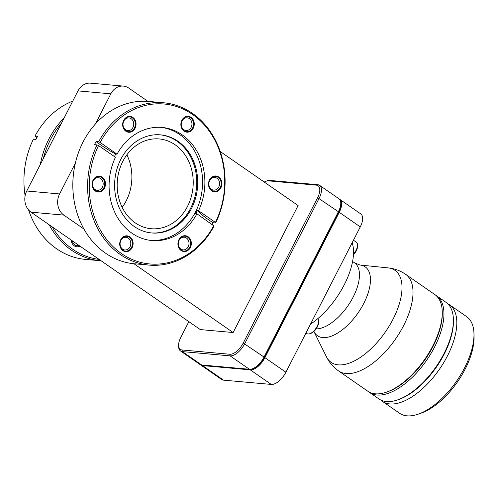 <?xml version="1.0" encoding="UTF-8"?>
<svg xmlns="http://www.w3.org/2000/svg" width="499" height="499" viewBox="0 0 499 499"><rect width="100%" height="100%" fill="white"/><g stroke="black" fill="none" stroke-linecap="round" stroke-linejoin="round"><path stroke-width="0.75" d="M353.454 240.225L356.367 242.246A9.25 4.497 124.7 0 1 357.534 244.953L357.558 246.175A8.059 3.917 124.7 0 1 353.46 254.746M317.782 318.68A9.25 4.497 124.7 0 1 318.58 321.069L318.605 322.298A8.059 3.917 124.7 0 1 310.971 333.307L309.81 333.706A9.25 4.497 124.7 0 1 308.045 333.974A9.25 4.497 124.7 0 1 306.866 333.569L305.993 332.964M310.465 324.225A57.79 28.075 -55.3 0 0 352.169 242.726M285.902 372.229A14.926 7.254 124.7 0 1 271.281 384.43L223.546 380.157A14.926 7.254 124.7 0 1 221.656 379.496L200.648 364.925A14.926 7.254 -55.3 0 0 202.538 365.586L250.273 369.859A14.926 7.254 -55.3 0 0 264.894 357.658L285.902 372.229L360.272 226.895L339.264 212.325A14.926 7.254 -55.3 0 0 339.763 199.344A14.926 7.254 -55.3 0 0 339.314 199.076M339.763 199.344L360.771 213.915A14.926 7.254 124.7 0 1 360.272 226.895M200.242 364.594A14.926 7.254 -55.3 0 0 200.648 364.925M339.264 212.325L264.894 357.658M252.269 368.836L253.43 368.43A13.729 6.674 -55.3 0 0 264.252 357.602L338.628 212.262A13.729 6.674 -55.3 0 0 340.811 204.341L340.78 203.112A14.926 7.254 124.7 0 1 338.409 211.726L264.04 357.059A14.926 7.254 124.7 0 1 252.269 368.836A14.926 7.254 124.7 0 1 249.413 369.266L201.683 364.987A14.926 7.254 124.7 0 1 199.787 364.332L180.495 350.947A14.926 7.254 124.7 0 1 178.617 346.58L178.592 345.352A13.729 6.674 124.7 0 1 180.775 337.43L188.853 321.649M264.245 182.048A13.729 6.674 124.7 0 1 265.973 181.262L267.133 180.863A14.926 7.254 124.7 0 1 269.984 180.432L317.72 184.705A14.926 7.254 124.7 0 1 319.61 185.366L338.908 198.745A14.926 7.254 124.7 0 1 340.78 203.112M319.61 185.366A14.926 7.254 124.7 0 1 319.117 198.346L244.741 343.68A14.926 7.254 124.7 0 1 230.12 355.881L182.391 351.608A14.926 7.254 124.7 0 1 180.495 350.947M265.973 181.262A13.729 6.674 124.7 0 1 268.599 180.869L316.335 185.148A13.729 6.674 124.7 0 1 317.62 197.691L243.244 343.025A13.729 6.674 124.7 0 1 229.796 354.253L182.06 349.98A13.729 6.674 124.7 0 1 178.592 345.352M83.932 229.035L63.86 215.119L31.025 212.175L72.268 240.786A6.356 5.358 -84.9 0 0 74.713 244.859A6.356 5.358 -84.9 0 1 72.268 240.786L78.961 245.427A6.356 5.358 -84.9 0 1 74.713 244.859A6.356 5.358 -84.9 0 0 76.965 245.689A6.356 5.358 -84.9 0 0 78.961 245.427L200.286 329.583L233.127 332.527L133.957 263.74M220.234 151.521L298.109 205.538L233.127 332.527M95.359 124.058L110.822 93.837L77.987 90.893L26.753 191.005A15.519 13.074 -84.9 0 0 31.025 212.175M77.987 90.893A15.519 13.074 -84.9 0 1 90.519 83.165L123.353 86.109A15.519 13.074 95.1 0 0 110.822 93.837M123.353 86.109A15.519 13.074 95.1 0 1 128.842 88.13L147.935 101.372M43.245 158.782A80.295 67.646 -84.9 0 1 50.443 139.614A80.295 67.646 -84.9 0 1 61.496 123.122M99.089 259.386A80.295 67.646 -84.9 0 1 52.139 226.82M101.11 260.79A81.487 68.65 -84.9 0 1 100.193 260.715A81.487 68.65 -84.9 0 1 49.127 224.731M40.307 164.527A81.487 68.65 -84.9 0 1 48.939 138.959A81.487 68.65 -84.9 0 1 64.14 117.945M36.801 137.743L34.98 136.096L37.544 136.327L35.959 139.427L33.396 139.196A81.487 68.65 -84.9 0 0 25.131 195.776M100.193 260.715L85.423 259.393A81.487 68.65 -84.9 0 1 28.586 209.967M34.98 136.096A81.487 68.65 -84.9 0 1 72.767 101.091M122.168 207.341A45.072 37.974 95.1 0 0 126.877 154.821M135.229 222.853A45.072 37.974 95.1 0 0 151.172 228.723A45.072 37.974 95.1 0 0 191.186 197.08A45.072 37.974 95.1 0 0 175.161 144.81A45.072 37.974 95.1 0 0 159.218 138.94A45.072 37.974 95.1 0 0 119.205 170.577A45.072 37.974 95.1 0 0 135.229 222.853M151.284 232.921A49.251 41.492 -84.9 0 0 190.568 208.364A49.251 41.492 95.1 0 0 160.073 134.824M191.529 208.451A49.251 41.492 95.1 0 0 160.553 134.861A49.251 41.492 95.1 0 0 120.789 159.381A49.251 41.492 -84.9 0 0 151.765 232.971A49.251 41.492 -84.9 0 0 191.529 208.451M160.903 127.357A56.774 47.829 95.1 0 1 195.458 212.063A56.774 47.829 -84.9 0 1 150.773 240.418M117.034 154.172L100.137 142.452A80.295 67.646 -84.9 0 1 192.564 114.477A80.295 67.646 -84.9 0 1 215.431 222.429L198.533 210.709A56.774 47.829 -84.9 0 0 162.056 127.445A56.774 47.829 -84.9 0 0 117.034 154.172L115.756 154.06L114.446 156.58M198.533 210.709L197.261 210.59A44.773 10.423 -152.9 0 0 213.085 222.735L212.243 224.419M213.846 225.529A80.295 67.646 -84.9 0 1 121.419 253.504A80.295 67.646 -84.9 0 1 98.546 145.552L97.049 144.897A81.487 68.65 -84.9 0 0 149.076 265.094A81.487 68.65 -84.9 0 0 214.065 226.066L196.949 213.809L195.677 213.697L197.261 210.59M215.431 222.429L215.649 222.966L213.085 222.735M100.137 142.452L98.634 141.797L96.07 141.566A44.773 10.423 -152.9 0 0 115.756 154.06M132.871 117.471A7.94 6.687 95.1 0 0 123.652 120.39A7.94 6.687 95.1 0 0 125.835 131.218A7.94 6.687 95.1 0 0 135.061 128.299A7.94 6.687 95.1 0 0 132.871 117.471M191.08 117.371A7.94 6.687 95.1 0 0 181.861 120.29A7.94 6.687 95.1 0 0 184.044 131.118A7.94 6.687 95.1 0 0 193.269 128.199A7.94 6.687 95.1 0 0 191.08 117.371M218.718 177.014A7.94 6.687 95.1 0 0 209.499 179.933A7.94 6.687 95.1 0 0 211.682 190.761A7.94 6.687 95.1 0 0 220.901 187.842A7.94 6.687 95.1 0 0 218.718 177.014M196.949 213.809A56.774 47.829 -84.9 0 1 151.927 240.537A56.774 47.829 -84.9 0 1 115.444 157.272L98.546 145.552M188.142 236.763A7.94 6.687 95.1 0 0 178.923 239.682A7.94 6.687 95.1 0 0 181.106 250.51A7.94 6.687 95.1 0 0 190.325 247.591A7.94 6.687 95.1 0 0 188.142 236.763M129.933 236.863A7.94 6.687 95.1 0 0 120.714 239.782A7.94 6.687 95.1 0 0 122.897 250.61A7.94 6.687 95.1 0 0 132.116 247.691A7.94 6.687 95.1 0 0 129.933 236.863M102.301 177.22A7.94 6.687 95.1 0 0 93.082 180.133A7.94 6.687 95.1 0 0 95.265 190.967A7.94 6.687 95.1 0 0 104.484 188.048A7.94 6.687 95.1 0 0 102.301 177.22M98.634 141.797A81.487 68.65 -84.9 0 1 163.622 102.769A81.487 68.65 -84.9 0 1 215.649 222.966M149.076 265.094L134.312 263.771A81.487 68.65 -84.9 0 1 83.059 142.015A81.487 68.65 -84.9 0 1 148.852 101.447L163.622 102.769M97.049 144.897L94.486 144.673L96.07 141.566M63.86 215.119A15.519 13.074 95.1 0 1 59.593 193.949L75.349 163.161M128.255 238.142A6.356 5.358 95.1 0 0 126.01 237.318A6.356 5.358 95.1 0 0 120.365 241.778A6.356 5.358 95.1 0 0 122.623 249.151A6.356 5.358 -84.9 0 0 124.875 249.98A6.356 5.358 -84.9 0 0 130.513 245.52A6.356 5.358 -84.9 0 0 128.255 238.142M189.402 118.65A6.356 5.358 95.1 0 0 187.156 117.826A6.356 5.358 95.1 0 0 181.511 122.286A6.356 5.358 95.1 0 0 183.769 129.659A6.356 5.358 -84.9 0 0 186.021 130.488A6.356 5.358 -84.9 0 0 191.666 126.022A6.356 5.358 -84.9 0 0 189.402 118.65M186.464 238.042A6.356 5.358 95.1 0 0 184.212 237.218A6.356 5.358 95.1 0 0 178.573 241.678A6.356 5.358 95.1 0 0 180.831 249.051A6.356 5.358 -84.9 0 0 183.083 249.88A6.356 5.358 -84.9 0 0 188.722 245.414A6.356 5.358 -84.9 0 0 186.464 238.042M100.623 178.499A6.356 5.358 95.1 0 0 98.372 177.669A6.356 5.358 95.1 0 0 92.727 182.135A6.356 5.358 95.1 0 0 94.991 189.508A6.356 5.358 -84.9 0 0 97.236 190.337A6.356 5.358 -84.9 0 0 102.881 185.871A6.356 5.358 -84.9 0 0 100.623 178.499M131.193 118.756A6.356 5.358 95.1 0 0 128.948 117.926A6.356 5.358 95.1 0 0 123.303 122.386A6.356 5.358 95.1 0 0 125.561 129.759A6.356 5.358 -84.9 0 0 127.813 130.588A6.356 5.358 -84.9 0 0 133.458 126.128A6.356 5.358 -84.9 0 0 131.193 118.756M217.04 178.299A6.356 5.358 95.1 0 0 214.788 177.469A6.356 5.358 95.1 0 0 209.143 181.935A6.356 5.358 95.1 0 0 211.408 189.308A6.356 5.358 -84.9 0 0 213.653 190.131A6.356 5.358 -84.9 0 0 219.298 185.672A6.356 5.358 -84.9 0 0 217.04 178.299M318.58 321.069A9.25 4.497 124.7 0 1 309.81 333.706M357.534 244.953A9.25 4.497 124.7 0 1 353.498 254.066M375.298 393.823A58.801 28.574 124.7 0 1 367.832 391.235L338.609 370.963A58.801 28.574 124.7 0 0 346.075 373.558A58.801 28.574 124.7 0 0 399.892 332.29A58.801 28.574 124.7 0 0 405.637 274.331L434.86 294.603A58.801 28.574 124.7 0 1 442.257 311.806A58.801 28.574 124.7 0 1 386.538 392.133A58.801 28.574 124.7 0 1 375.298 393.823M435.696 295.227A58.801 28.574 124.7 0 1 436.575 295.788A58.801 28.574 124.7 0 1 430.83 353.747A58.801 28.574 124.7 0 1 377.013 395.015A58.801 28.574 124.7 0 1 369.547 392.426A58.801 28.574 124.7 0 1 368.711 391.796M436.575 295.788L446.012 302.332A58.801 28.574 124.7 0 1 453.404 319.541A58.801 28.574 124.7 0 1 397.684 399.867A58.801 28.574 124.7 0 1 386.444 401.558A58.801 28.574 124.7 0 1 378.978 398.969L369.547 392.426M453.404 319.541L453.429 320.763A57.61 27.988 124.7 0 1 398.844 399.462L397.684 399.867M442.257 311.806L442.282 313.035A57.61 27.988 124.7 0 1 387.698 391.727L386.538 392.133M447.634 303.654A58.801 28.574 124.7 0 1 449.437 304.714A58.801 28.574 124.7 0 1 443.692 362.673A58.801 28.574 124.7 0 1 389.875 403.941A58.801 28.574 124.7 0 1 382.409 401.346A58.801 28.574 124.7 0 1 380.787 400.03M449.437 304.714L466.59 316.609A58.801 28.574 124.7 0 1 473.981 333.812A58.801 28.574 124.7 0 1 418.268 414.139A58.801 28.574 124.7 0 1 407.022 415.835A58.801 28.574 124.7 0 1 399.562 413.241L382.409 401.346M473.981 333.812L474.05 336.881A55.819 27.121 124.7 0 1 421.162 413.128L418.268 414.139M181.025 250.068A7.46 6.287 -84.9 0 1 178.374 241.416A7.46 6.287 -84.9 0 1 184.998 236.177A7.46 6.287 -84.9 0 1 187.636 237.15A7.46 6.287 -84.9 0 1 190.287 245.801A7.46 6.287 -84.9 0 1 183.663 251.041A7.46 6.287 -84.9 0 1 181.025 250.068M122.816 250.167A7.46 6.287 -84.9 0 1 120.165 241.516A7.46 6.287 -84.9 0 1 126.79 236.277A7.46 6.287 -84.9 0 1 129.428 237.25A7.46 6.287 -84.9 0 1 132.079 245.901A7.46 6.287 -84.9 0 1 125.455 251.14A7.46 6.287 -84.9 0 1 122.816 250.167M95.184 190.524A7.46 6.287 -84.9 0 1 92.527 181.873A7.46 6.287 -84.9 0 1 99.151 176.634A7.46 6.287 -84.9 0 1 101.796 177.607A7.46 6.287 -84.9 0 1 104.447 186.258A7.46 6.287 -84.9 0 1 97.823 191.497A7.46 6.287 -84.9 0 1 95.184 190.524M125.754 130.782A7.46 6.287 -84.9 0 1 123.103 122.124A7.46 6.287 -84.9 0 1 129.728 116.885A7.46 6.287 -84.9 0 1 132.366 117.858A7.46 6.287 -84.9 0 1 135.017 126.509A7.46 6.287 -84.9 0 1 128.393 131.748A7.46 6.287 -84.9 0 1 125.754 130.782M183.963 130.676A7.46 6.287 -84.9 0 1 181.312 122.024A7.46 6.287 -84.9 0 1 187.936 116.785A7.46 6.287 -84.9 0 1 190.574 117.758A7.46 6.287 -84.9 0 1 193.225 126.409A7.46 6.287 -84.9 0 1 186.601 131.649A7.46 6.287 -84.9 0 1 183.963 130.676M211.595 190.325A7.46 6.287 -84.9 0 1 208.944 181.667A7.46 6.287 -84.9 0 1 215.568 176.428A7.46 6.287 -84.9 0 1 218.206 177.401A7.46 6.287 -84.9 0 1 220.864 186.058A7.46 6.287 -84.9 0 1 214.239 191.298A7.46 6.287 -84.9 0 1 211.595 190.325M79.977 246.132A7.46 6.287 95.1 0 1 76.865 246.787A7.46 6.287 95.1 0 1 74.226 245.82A7.46 6.287 -84.9 0 1 71.245 240.075M250.273 369.859L271.281 384.43M223.546 380.157L202.538 365.586M338.628 212.262L338.409 211.726L317.62 197.691M264.252 357.596L264.04 357.059L243.244 343.025M229.796 354.253L230.12 355.881L249.413 369.266M201.683 364.987L182.391 351.608L182.06 349.98M269.984 180.432L268.599 180.869M317.72 184.705L316.335 185.148M59.593 193.949L26.753 191.005M316.129 328.916A39.103 18.999 -55.3 0 0 351.284 300.504A39.103 18.999 -55.3 0 0 354.564 262.879L360.066 265.038L388.097 267.894A56.007 27.214 124.7 0 1 393.025 319.235A56.007 27.214 124.7 0 1 338.253 364.85A56.007 27.214 124.7 0 1 326.44 356.791L326.44 356.791C329.278 362.524 333.332 367.245 338.609 370.963M313.896 331.455L313.94 331.536A41.897 20.359 124.7 0 0 322.778 337.567A41.897 20.359 -55.3 0 0 363.752 303.442A41.897 20.359 -55.3 0 0 360.066 265.038M387.879 267.876A56.007 27.214 124.7 0 1 388.097 267.894C394.459 268.549 400.31 270.689 405.637 274.331M352.606 261.52L354.564 262.879M313.94 331.536L326.44 356.791"/></g></svg>
